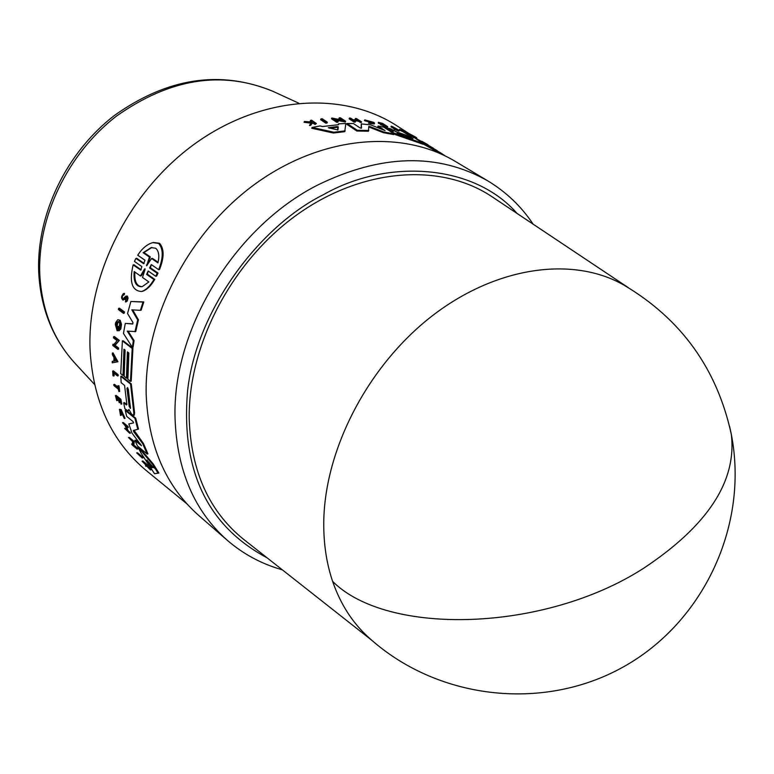 <?xml version="1.0" encoding="UTF-8"?>
<svg xmlns="http://www.w3.org/2000/svg" width="774" height="774" viewBox="0 0 774 774"><rect width="100%" height="100%" fill="white"/><g stroke="black" fill="none" stroke-linecap="round" stroke-linejoin="round"><path stroke-width="1.16" d="M729.592 426.339L731.314 434.369C749.077 525.033 703.73 622.557 622.693 667.275C541.771 712.215 435.569 699.038 368.085 636.954C352.209 622.373 340.386 603.855 332.627 581.4C326.531 563.404 323.58 543.812 323.755 522.605C324.403 449.713 367.824 365.928 431.679 316.285C495.592 266.614 572.373 255.768 623.563 284.89C681.12 318.869 717.034 368.695 731.314 434.369C736.916 481.118 707.707 525.74 643.687 568.222C544.325 632.319 387.261 636.18 332.627 581.4M517.032 213.421C473.736 163.769 387.019 158.293 323.445 194.671C259.667 226.269 196.364 310.055 187.598 390.706C180.787 470.224 207.297 525.943 267.107 557.831M492.641 197.147L491.78 196.577C440.561 162.443 362.009 168.006 296.79 214.901C231.6 261.738 187.966 345.359 189.224 419.15C191.081 471.289 209.096 511.256 243.259 539.052L244.071 539.691M227.121 540.155C194.293 510.937 176.936 470.379 175.059 418.473C172.06 330.005 234.154 227.556 317.35 185.199C381.098 154.036 437.92 152.604 487.823 180.893L455.247 161.379C400.671 128.581 319.846 136.243 253.717 185.034C187.647 233.787 144.303 319.072 146.18 394.537C148.308 445.872 165.733 486.101 198.473 515.232L227.121 540.155C243.326 554.145 261.728 564.033 282.326 569.819M132.915 323.832L125.291 323.397L132.693 324.025L132.964 322.555L127.546 313.518L130.883 301.483L143.8 301.928L141.149 310.19L140.375 310.345L143.016 302.083L143.8 301.928M132.693 309.881L138.449 319.817L135.731 331.582L127.275 331.127L133.322 340.744L132.344 347.323L123.453 333.439L125.291 323.397M128.155 331.204L134.066 340.589L133.08 347.168L132.344 347.323M117.793 319.701L120.212 320.281L121.479 324.345L120.812 329.027L118.925 330.856L119.699 323.455L118.712 321.665L116.932 322.197L116.139 325.719L116.913 328.631L117.309 326.202L117.822 326.589L117.145 330.817L115.336 324.538L115.694 322.506L117.793 319.701L119.032 320.001L120.193 321.742L120.696 326.502L118.925 330.856M118.258 321.452L116.951 326.444M117.309 326.202L118.557 326.435L117.88 330.662L117.145 330.817M114.339 336.555L119.37 340.425L115.084 345.31L118.625 348.048L118.528 349.209L117.803 349.364L112.791 345.465L112.878 344.304L113.526 344.807L117.116 340.686L113.478 337.89L113.614 336.7L114.339 336.555M112.878 344.304L113.894 344.382M112.365 353.07L113.081 352.915L117.948 361.739L112.22 362.822L112.211 361.4L113.913 361.081L113.972 357.511L112.307 354.502L112.365 353.07L117.232 361.884M112.211 361.4L113.913 361.061M123.066 300.177L126.172 297.526L123.066 300.177C120.967 298.406 121.121 296.2 123.511 293.539L124.488 293.365L124.314 294.633L122.515 295.755L122.331 298.319L123.134 298.928L125.214 296.655L126.636 296.239L127.207 299.354L126.191 301.55L125.465 301.918L125.669 300.593M125.988 296.103L127.4 296.084L128.087 298.096L127.226 301.086L125.698 301.87M119.428 308.178L124.508 311.961L124.217 313.18L123.463 313.335L118.383 309.542L118.683 308.333L119.428 308.178M140.336 269.991L141.158 269.836L133.941 264.776L133.128 264.931L140.733 270.058L141.884 266.604L134.453 261.418L135.866 258.439L136.688 258.284L144.09 263.421M153.465 242.485L159.512 243.268C164.291 248.706 164.301 257.452 159.521 269.516L158.67 269.681L151.278 264.573L150.437 267.823L158.031 273.096L156.58 276.115L155.748 276.279L148.173 270.987L147.428 274.228L154.781 279.385C150.901 285.993 146.731 289.989 142.252 291.372L141.458 291.527C131.928 290.792 129.152 281.929 133.128 264.931M382.153 129.587L377.78 126.743L378.138 126.036L383.817 127.178L394.159 133.873L383.604 131.948L370.224 126.655L369.866 127.381L368.782 127.139M394.159 133.873L393.802 134.579L383.246 132.664L369.866 127.381M370.224 126.655L368.772 126.481L368.443 131.222L356.872 131.029L346.713 124.246L347.091 123.492L353.428 123.53L360.171 128L361.526 128.165L361.284 123.908L370.746 124.875L385.055 130.583L378.138 126.036M361.139 128.242L361.284 123.908M407.898 135.585L407.937 134.695L413.045 136.911L423.484 143.587L393.676 132.905L392.157 131.686L393.269 131.522L392.292 131.038L391.934 131.744L389.467 130.835M423.484 143.587L423.136 144.283L395.059 134.492M338.18 124.73L338.577 123.811L338.499 124.711L322.603 126.53L320.049 125.939L312.135 127.429L311.719 128.261L333.42 133.031L333.817 132.219L312.135 127.429M338.577 123.811L345.823 123.521L344.749 131.677L333.42 133.031M340.87 119.844L338.935 118.548L339.302 117.803L340.444 117.803L345.659 121.266L334.552 118.983L338.219 121.441L337.048 121.489L331.862 118.006L343.076 120.318L339.302 117.803M345.659 121.266L345.291 122.021L336.303 120.154M338.219 121.441L337.832 122.205L336.671 122.253L331.485 118.77L331.862 118.006M415.087 137.985L408.953 134.347L409.291 133.67L416.547 137.617L409.291 133.67M440.629 153.794L423.281 144.003M356.243 119.97L355.102 119.215L355.459 118.49L356.543 118.596L361.535 121.866L361.177 122.592L357.869 121.034L354.589 120.773M357.869 121.034L358.227 120.309L353.321 119.931L355.547 121.402L355.179 122.128L354.076 122.069L349.093 118.78L349.461 118.054L350.554 118.112L353.021 119.738L357.927 120.115L355.459 118.49M382.182 123.472L381.834 124.169L378.428 123.289L378.331 122.302L382.627 123.424L387.677 126.684L383.372 125.562L386.352 126.162L380.818 123.917L384.223 124.788L382.182 123.472L378.776 122.592L378.428 123.289M387.677 126.684L387.329 127.381L383.024 126.268L382.946 125.291M382.859 125.456L380.469 124.614L380.818 123.917M311.351 121.963L310.161 121.15L311.506 120.173L316.392 123.53L312.541 122.573L311.119 124.479L309.89 124.72L311.641 122.379L304.472 121.47L311.893 122.04L312.29 121.518L310.567 120.338M316.392 123.53L315.037 124.508L313.151 123.211L312.145 123.385L310.703 125.311L309.484 125.552L309.89 124.72M311.042 123.172L304.066 122.292L304.472 121.47M372.662 122.95L364.438 120.618L364.796 119.902L373.91 122.418L374.568 123.24L368.908 122.534L368.55 123.25L374.21 123.946L374.568 123.24M399.297 130.409L398.949 131.106L394.227 129.461L394.15 128.494L395.978 129.113L392.283 126.462L399.297 130.409L394.15 128.494M394.014 128.765L390.996 126.82L391.334 126.133M399.781 130.274L399.626 129.268L402.906 130.777L402.557 131.464L399.781 130.274L400.129 129.597M407.917 134.744L402.557 131.464M327.383 122.253L326.996 123.037L325.786 123.172L320.62 119.66L321.017 118.877L322.216 118.741L327.383 122.253L326.173 122.379L321.017 118.877M409.262 133.718L396.104 125.301C342.234 90.81 261.728 96.102 195.948 142.997C130.216 189.833 87.375 273.803 90.007 348.6C92.774 400.651 111.379 441.19 145.831 470.195L186.718 503.69M122.379 340.899L123.114 340.753L132.935 348.281L131.193 381.205L130.467 381.359L127.884 379.308L128.852 353.002L127.41 351.889L126.443 378.176L124.159 376.358L125.107 350.109L123.956 349.219L123.008 375.448L120.725 373.639L122.379 340.899L132.199 348.435L130.467 381.359M136.64 452.887L137.424 452.703L142.445 456.863L143.035 457.821L142.252 458.005L136.64 452.887L142.252 458.005M113.401 370.891L118.151 374.664L118.209 375.816L117.493 375.971L113.217 372.565L113.43 376.019L112.956 375.642L112.685 371.046L113.401 370.891M113.972 373.165L114.146 375.864L113.43 376.019M113.788 384.504L118.132 387.987L117.88 385.684L118.993 385.849L119.66 391.412L118.944 391.567L118.267 389.099L113.923 385.616L113.788 384.504L114.513 384.349L118.035 387.184M120.309 410.404L121.489 415.077L120.541 415.503L119.409 409.32L120.405 409.698L124.295 418.492L125.03 418.328L121.131 409.543L119.409 409.32M142.068 461.188L142.871 461.004L147.65 464.971L148.153 465.677L147.35 465.861L145.502 464.332L150.359 469.944L145.918 465.135L145.87 466.374L145.26 464.41L142.068 461.188L147.35 465.861M147.66 465.793L151.172 469.75L150.359 469.944M146.683 465.977L145.87 466.374M116.903 397.633L117.474 400.506L116.748 400.661L116.023 396.917L117.948 398.475L119.254 402.693L118.528 398.949L119.941 400.09L121.073 404.173L121.789 404.009L120.879 399.268L120.163 399.423L121.073 404.173M116.748 400.661L115.423 395.582L116.148 395.427L120.879 399.268M119.409 399.665L119.98 402.538L119.254 402.693M126.597 426.803L127.933 430.354L130.458 433.121L129.713 433.285L124.566 428.351L126.917 430.286L125.175 425.632L122.476 422.672L127.207 426.571L127.575 427.606L125.465 425.864L127.197 430.518L127.933 430.354M124.566 428.351L126.472 429.144M122.476 422.672L123.211 422.507L127.952 426.406L128.32 427.442L127.575 427.606M128.484 437.542L129.239 437.378L134.231 441.499L133.883 445.031L137.414 447.952L137.927 448.93L137.162 449.104L132.151 444.963L131.638 443.986L132.286 444.518L132.567 441.538L128.484 437.542L133.476 441.673L133.118 445.205L137.162 449.104M139.107 447.362L153.329 464.09L158.893 473.03L154.529 473.727L141.149 453.254L137.985 447.082L138.604 446.937M129.287 410.104L128.097 410.975L124.866 408.73L123.685 402.741L124.401 402.586L126.878 404.589M123.685 402.741L126.394 404.937L126.849 404.173L124.575 385.423L121.17 382.714L120.812 376.319L121.528 376.164L131.28 383.894L134.57 412.861L134.221 415.232L133.496 415.396L133.844 413.026L130.554 384.049L131.28 383.894M140.82 444.45L135.643 440.174L134.889 440.338L141.458 445.718L131.967 433.072L128.832 423.9L133.602 422.894M128.832 423.9L133.563 422.904L133.118 421.637L126.684 416.383L125.233 410.394L125.959 410.239L135.673 418.144L138.507 429.106L134.086 430.315L143.413 443.444L147.96 453.864L147.195 454.048L137.453 445.979L134.889 440.338M128.068 352.402L127.168 378.022L126.443 378.176M365.405 120.967L365.763 120.251L373.02 122.244L373.542 122.902L368.908 122.534M150.437 267.823L149.605 267.978L151.278 264.573M135.866 258.439L143.712 263.682L144.98 260.219L137.724 255.207C142.155 248.377 147.195 244.178 152.846 242.601L158.612 243.433C163.401 248.86 163.42 257.616 158.67 269.681M121.489 415.077L120.754 415.241L119.844 410.326L120.647 410.626L124.295 418.492M125.407 297.68L126.21 297.419L125.582 300.602M129.006 409.543L131.57 414.196L133.496 415.386M337.251 126.588L338.277 126.839L337.919 129.945L328.282 127.729L337.251 126.588L336.864 127.371L329.521 128.203M337.609 130.08L337.89 127.623L336.864 127.371M413.074 138.217L397.062 132.964L412.919 138.536M143.103 252.711L143.954 252.556L150.301 256.9L149.44 257.055L143.103 252.711L151.162 247.583L155.748 248.261C158.834 251.057 159.579 255.933 157.954 262.899L151.549 258.497L146.605 265.821L149.44 257.055M151.83 247.467L143.954 252.556M144.438 269.197L145.019 268.801L145.028 269.613L142.493 277.431L148.86 281.929L142.106 286.719C136.021 287.009 133.37 281.959 134.173 271.548L140.462 275.999L144.438 269.197L145.135 269.071M146.837 460.104L153.397 467.477L151.781 467.709L151.036 466.886L147.06 460.056M126.946 388.422L127.555 387.581L128.378 389.564L130.467 408.459L129.19 406.398L126.946 388.422L127.671 388.267L130.516 407.753M124.624 349.732L123.734 375.303L123.008 375.448M325.786 123.172L326.173 122.379M408.082 134.753L408.401 134.115L399.626 129.268M407.143 134.395L407.492 133.708L402.906 130.777M408.401 134.115L407.492 133.708M394.227 129.461L394.576 128.774M365.763 120.251L364.796 119.902M310.703 125.311L311.119 124.479M312.145 123.385L312.541 122.573M313.151 123.211L313.557 122.389M315.037 124.508L315.444 123.695M381.089 125.02L381.437 124.314M384.591 125.698L384.852 125.195M383.024 126.268L383.372 125.562M360.094 122.495L360.452 121.77L358.227 120.309M361.535 121.866L360.452 121.77M354.076 122.069L354.444 121.334L349.461 118.054M355.547 121.402L354.444 121.334M422.817 142.793L440.532 152.817L422.672 143.074M425.236 145.26L425.584 144.564M445.282 155.971L440.532 152.817M415.135 137.888L432.55 147.718L414.999 138.159M433.517 148.337L432.55 147.718M418.821 140.239L436.226 150.069L418.676 140.51M437.358 150.795L436.226 150.069M427.316 144.428L428.138 144.932M421.791 141.265L427.335 144.38M336.671 122.253L337.048 121.489M345.136 130.883L333.817 132.219M407.937 134.695L411.584 137.027L395.63 131.561L390.841 128.9L385.375 127.526L392.292 131.038M385.133 128.029L385.375 127.526M387.513 129.568L387.764 129.074M392.254 132.635L392.495 132.141M356.872 131.029L357.249 130.264L347.091 123.492M368.811 130.477L357.249 130.264M383.246 132.664L383.604 131.948M154.781 279.385L153.949 279.54C150.088 286.157 145.928 290.153 141.458 291.527M147.428 274.228L146.605 274.393L153.949 279.54M146.605 274.393L148.173 270.987M158.031 273.096L157.19 273.251L155.748 276.279M149.605 267.988L157.19 273.251M142.445 456.863L141.661 457.047M124.508 311.961L123.753 312.116L123.463 313.335M118.683 308.333L123.753 312.116M118.151 374.664L117.435 374.819L117.493 375.971M112.685 371.046L117.435 374.819M118.993 385.849L118.277 386.003L118.944 391.567M150.504 468.86L149.682 469.054M147.65 464.971L146.847 465.155M124.488 293.365L123.714 293.52L123.54 294.778M115.423 395.582L120.163 399.423M127.952 426.406L127.207 426.571M130.051 432.095L129.306 432.26L129.713 433.285M127.197 430.518L129.306 432.26M118.625 348.048L117.9 348.194L117.803 349.364M115.084 345.31L114.359 345.456L117.9 348.194M119.37 340.425L114.359 345.456M113.614 336.7L118.645 340.57M132.335 443.821L131.638 443.986M137.414 447.952L136.64 448.127M133.883 445.031L133.118 445.205M134.231 441.499L133.476 441.673M118.557 326.435L117.822 326.589M153.329 464.09L152.546 464.274L158.09 473.224M137.985 447.082L152.546 464.274M132.935 348.281L132.199 348.435M128.097 410.975L128.6 409.63M120.812 376.319L130.554 384.049M130.883 301.483L143.016 302.083M134.066 340.589L133.322 340.744M138.449 319.817L137.685 319.972L134.976 331.736M140.375 310.345L131.812 309.832L137.685 319.972M143.413 443.444L142.668 443.618L147.195 454.048M134.579 431.728L133.834 431.902L142.668 443.618M133.834 431.902L133.351 430.479L138.507 429.106M135.673 418.144L134.947 418.308L137.762 429.27M125.233 410.394L134.947 418.308M137.753 453.245L138.662 454.193M416.741 138.014L413.974 136.359L416.741 138.014M115.761 360.732L114.204 361.023L114.252 358.023L115.761 360.732L114.204 361.023M150.301 256.9L147.176 265.153M151.549 258.497L152.401 258.342L158.099 262.241M140.462 275.999L141.274 275.844L144.922 269.71M134.899 272.061C134.27 281.533 136.708 286.409 142.213 286.68M114.949 359.271L114.929 360.877M149.063 462.339L151.839 466.703L153.407 467.399M153.6 467.428L156.735 469.721M38.7 272.109C36.378 214.621 66.293 152.594 114.417 115.461C167.455 77.816 220.261 69.757 272.835 91.274C221.857 70.105 169.612 78.474 116.11 116.371C67.58 153.997 37.365 217.107 39.793 274.393C41.757 310.239 53.58 339.96 75.252 363.557C52.826 338.993 40.645 308.584 38.71 272.332M393.434 133.399L393.676 132.905M398.668 135.721L399.016 135.015M143.306 263.615L144.138 263.45M124.72 299.364L123.956 299.519M134.57 412.861L133.844 413.026M337.89 127.623L338.277 126.839M146.441 264.969L147.283 264.805M152.575 467.525L151.781 467.709M151.036 466.886L151.839 466.703M129.916 406.234L129.19 406.398M487.823 180.893C506.148 191.962 521.26 206.387 533.151 224.17M628.14 287.541L491.78 196.577M126.375 301.744L125.611 301.899M272.835 91.274L298.667 103.145M372.023 640.475L243.259 539.052M391.818 132.354L392.157 131.686M75.252 363.557L94.554 384.436"/></g></svg>
